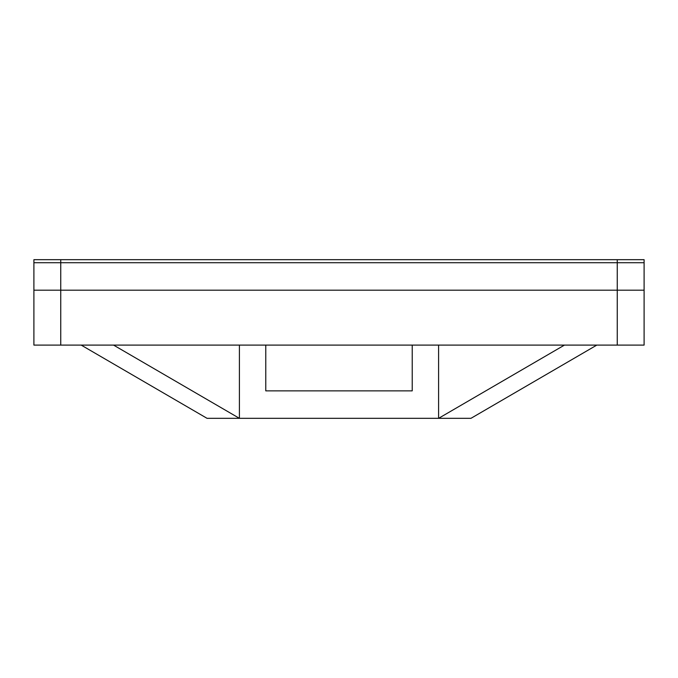 <?xml version="1.0" encoding="UTF-8"?>
<svg xmlns="http://www.w3.org/2000/svg" width="678" height="678" viewBox="0 0 678 678"><rect width="100%" height="100%" fill="white"/><g stroke="black" fill="none" stroke-linecap="round" stroke-linejoin="round"><path stroke-width="1.02" d="M81.191 345.102L207.044 418.326L470.956 418.326L596.81 345.102M564.443 345.102L438.598 418.326L438.598 345.102M113.557 345.102L239.402 418.326L239.402 345.102M265.776 345.102L265.776 390.867L412.224 390.867L412.224 345.102M60.749 345.102L644.1 345.102L644.1 290.184L33.9 290.184L33.9 262.725L60.749 262.725L33.9 262.725L33.9 259.674L644.1 259.674L644.1 262.725L60.749 262.725L644.1 262.725L644.1 290.184L33.9 290.184L33.9 345.102L60.749 345.102L60.749 259.674M617.251 345.102L617.251 259.674"/></g></svg>
